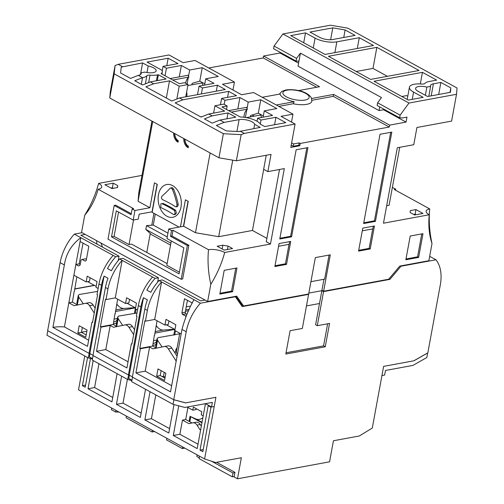 <?xml version="1.0" encoding="UTF-8"?>
<svg xmlns="http://www.w3.org/2000/svg" width="504" height="504" viewBox="0 0 504 504"><rect width="100%" height="100%" fill="white"/><g stroke="black" fill="none" stroke-linecap="round" stroke-linejoin="round"><path stroke-width="0.76" d="M279.367 94.135L281.837 91.375L285.837 89.958C293.813 88.937 305.966 90.626 311.037 97.303A15.933 5.657 10.4 0 1 311.485 98.513L311.837 101.178A16.663 5.916 -169.6 0 1 306.703 104.341A16.663 5.916 -169.6 0 1 293.145 103.748L294.185 101.707L276.305 105.002M311.485 98.513L333.623 94.431L389.63 125.124L406.066 122.088L406.98 117.111L402.501 117.936L399.634 117.816L377.118 105.475L377.609 102.797L381.465 97.543L300.416 53.128L298.022 66.169L379.071 110.578L383.557 109.752L406.066 122.088M280.117 52.322L279.991 53.002L298.57 63.183M279.991 53.002L263.554 56.032L319.555 86.726L298.601 90.588M379.745 106.917L379.071 110.578M399.634 117.816L400.126 115.133L408.983 103.049L282.908 33.963L274.05 46.047L273.559 48.724L296.068 61.066L298.935 61.186M296.068 61.066L296.56 58.382L300.416 53.128M383.683 109.072L383.557 109.752M400.126 115.133L377.609 102.797M296.56 58.382L274.05 46.047M440.88 82.435L433.409 83.815A9.374 3.326 10.4 0 0 430.517 85.592A9.374 3.326 10.4 0 0 430.63 86.386L426.863 87.079A9.374 3.326 10.4 0 0 418.459 86.568A9.374 3.326 10.4 0 0 415.573 88.345A9.374 3.326 10.4 0 0 418.062 91.281L427.631 96.522L450.437 92.314L450.809 87.879L440.88 82.435L438.669 94.487M359.27 37.712L336.848 41.845A15.618 5.544 -169.6 0 1 315.082 38.128L305.519 32.886L290.72 35.614L325.049 54.432L373.477 45.499L359.27 37.712L357.292 48.485M422.446 72.33L374.018 81.264L408.353 100.075L423.146 97.348L413.582 92.106A15.618 5.544 -169.6 0 1 409.424 87.217A15.618 5.544 -169.6 0 1 414.238 84.256A15.618 5.544 -169.6 0 1 421.716 84.036A4.164 1.481 10.4 0 0 424.866 83.45A15.618 5.544 -169.6 0 1 429.188 81.497L436.659 80.123L422.446 72.33L420.317 83.941M376.853 47.351L328.425 56.278L370.642 79.412L419.07 70.484L376.853 47.351L372.991 68.418L387.412 76.318M355.049 35.4L345.114 29.956L332.804 27.859L309.998 32.061L319.567 37.302A9.374 3.326 10.4 0 0 332.627 39.532L355.049 35.4M282.908 33.963L330.441 25.2L347.848 28.174L457.04 88.005L456.517 94.286L408.983 103.049M428.81 96.308L430.63 86.386M401.808 96.491L406.621 95.603L407.774 96.233M343.734 37.485L345.114 29.956M330.624 39.74L332.804 27.859M356.215 71.505L372.991 68.418M305.519 32.886L303.71 42.733M425.363 95.275L426.863 87.079M449.978 92.402L450.809 87.879M392.301 187.778L392.918 187.664L395.728 189.208L394.235 189.479L429.717 208.921A11.63 4.133 -169.6 0 0 426.113 211.308A11.63 4.133 -169.6 0 0 429.225 214.767L383.468 223.203L397.316 147.754L413.759 144.724L416.921 127.493L451.597 121.099L456.517 94.286M399.729 147.313L389.088 205.267L386.675 205.714M414.616 214.988L422.988 213.444L415.951 209.588L410.275 210.641L410.117 212.524L414.616 214.988M415.951 209.588L415.107 214.187L416.084 214.717M395.728 189.208L395.546 190.197M413.645 214.458L415.107 214.187M429.225 214.767A78.309 49.928 118.7 0 0 432.016 243.501A78.309 53.537 79.6 0 1 429.717 208.921M323.952 279.273L321.93 290.298L323.618 291.224L388.71 279.222L399.785 266.081L428.86 260.719L432.016 243.501M100.907 243.023L102.583 247.168M323.618 291.224L330.296 254.841L315.346 257.601L308.668 293.983L243.577 305.985L236.716 296.15L207.648 301.505L81.566 232.42L84.729 215.202A78.309 53.537 -100.4 0 0 98.141 189.239L133.623 208.681L132.13 208.952L131.078 214.698L114.188 205.449L108.001 239.148L181.175 279.248L187.356 245.542L170.472 236.288L171.971 236.011L173.023 230.271L208.505 249.713A78.309 53.537 -100.4 0 0 210.804 284.288A78.309 49.928 118.7 0 0 224.708 252.479A11.63 4.133 10.4 0 0 208.505 249.713M167.133 263.617L131.538 244.106L129.024 244.572L133.528 220.009M118.553 212.052L114.093 236.389L129.024 244.572M114.093 236.389L111.523 236.861L116.298 210.817L133.188 220.072L134.946 210.496L132.13 208.952M170.472 236.288L171.53 230.542L168.714 229.005L166.956 238.575L183.84 247.829L179.059 273.874L111.523 236.861M171.291 240.95L166.824 265.287L179.374 272.166M152.246 211.793L139.18 214.156L138.266 219.133L133.188 220.072M306.482 305.915L319.505 303.515M235.79 296.321L241.888 305.059L243.577 305.985M310.93 281.673L324.645 279.147L329.068 255.068M181.175 279.248L182.668 278.97L188.855 245.265L171.971 236.011M131.254 213.702L115.687 205.172L114.188 205.449M207.648 301.505L210.804 284.288M187.356 245.542L188.855 245.265M171.53 230.542L173.023 230.271M98.141 189.239A11.63 4.133 -169.6 0 0 101.682 187.204A11.63 4.133 -169.6 0 0 98.633 183.393A78.309 49.928 -61.3 0 1 84.729 215.202M232.564 248.554L228.06 246.091L222.837 245.196L217.161 246.242L224.192 250.097L232.564 248.554M279.506 169.476L266.251 241.725L270.472 244.043L224.708 252.479M266.868 238.348L252.472 230.46L218.692 236.685L195.483 232.722L183.658 226.246L168.714 229.005M232.741 160.165L218.692 236.685M252.472 230.46L263.693 169.331M266.232 155.276L263.655 169.312L267.876 171.625L284.319 168.594L270.472 244.043M222.837 245.196L222.144 248.976M228.06 246.091L227.436 249.505M195.483 232.722L210.118 152.97M236.363 160.782L218.95 157.809L223.373 133.699L241.158 134.65L236.363 160.782L271.039 154.388L267.876 171.625M218.95 157.809L109.759 97.978L110.288 91.697L115.082 65.564L114.181 73.868L109.759 97.978M140.818 74.29L141.095 72.79L144.856 72.097A9.374 3.326 10.4 0 0 153.266 72.608A9.374 3.326 10.4 0 0 156.152 70.825A9.374 3.326 10.4 0 0 148.182 65.993L146.985 72.519M148.182 65.993L142.594 62.924L121.237 67.114L120.601 72.986L130.536 78.429L138.317 75.361A9.374 3.326 10.4 0 0 141.202 73.584A9.374 3.326 10.4 0 0 141.095 72.79M223.373 133.699L114.181 73.868M254.64 124.324A9.374 3.326 10.4 0 0 248.768 120.494A9.374 3.326 10.4 0 0 239.098 119.637L224.148 122.396L216.367 125.465L226.296 130.901L238.871 131.576L260.228 127.386L254.64 124.324L253.865 128.564M152.706 121.508L138.071 201.266L138.77 192.893L151.95 121.092M142.594 62.924L140.452 74.592M241.158 134.65L244.27 133.421L240.049 131.109M224.148 122.396L219.927 120.084L235.771 117.161L228.035 112.921L226.958 118.787M228.035 112.921L212.19 115.844L204.404 118.906L212.146 123.146L219.927 120.084M212.19 115.844L208.814 113.992L224.658 111.069L214.95 105.752L223.763 104.126L227.14 105.972L221.911 106.936L240.238 116.985A15.618 5.544 -169.6 0 1 260.411 124.205L264.713 126.561L285.787 122.674L275.94 117.281L260.99 120.034L257.613 118.182L272.563 115.429L264.26 110.88L276.816 108.562L260.776 99.773L248.22 102.085L239.917 97.537L224.967 100.296L221.59 98.444L236.54 95.691L228.659 91.369L182.921 99.805L175.14 102.873L201.027 117.06L208.814 113.992M182.921 99.805L179.544 97.952L225.282 89.523L217.4 85.201L202.457 87.961L199.08 86.108L214.024 83.349L205.72 78.8L218.276 76.488L202.236 67.7L189.68 70.012L181.383 65.463L166.433 68.216L163.057 66.37L178.007 63.611L168.153 58.212L147.08 62.099L161.91 70.226A15.618 5.544 -169.6 0 1 162.294 71.952A15.618 5.544 -169.6 0 1 161.085 73.609L179.418 83.651L184.647 82.688L188.023 84.54L179.203 86.165L169.495 80.842L153.651 83.765L145.87 86.833L171.763 101.02L179.544 97.952M153.651 83.765L150.274 81.913L166.118 78.996L158.382 74.756L157.305 80.621M158.382 74.756L157.487 74.92A15.618 5.544 -169.6 0 1 150.003 75.14A4.164 1.481 10.4 0 0 148.012 75.197A4.164 1.481 10.4 0 0 146.859 75.72A15.618 5.544 -169.6 0 1 142.537 77.673L134.757 80.741L142.493 84.981L150.274 81.913M141.315 84.338L142.537 77.673L138.317 75.361M122.415 66.648L118.194 64.336L115.082 65.564M113.243 183.173L104.87 184.716L111.907 188.572L117.59 187.519L117.747 185.636L113.243 183.173L112.398 187.765L113.368 188.301M98.633 183.393L141.983 175.398M134.946 210.496L149.89 207.743L138.071 201.266M110.937 188.036L112.398 187.765M117.747 185.636L117.394 187.557M118.194 64.336L169.016 54.968L183.084 62.672L195.042 60.467L234.442 82.058L222.484 84.263L241.618 94.752L253.575 92.547L292.975 114.137L281.018 116.342L295.092 124.053L244.27 133.421M232.98 90.014L234.442 82.058M291.514 122.094L292.975 114.137M191.879 84.811L192.144 83.362L199.779 81.106L204.794 83.859M199.779 81.106L202.236 67.7M166.786 65.684L168.153 58.212M163.057 66.37L162.219 70.919M166.433 68.216L165.047 75.776M181.383 65.463L179.285 76.866M257.613 118.182L257.046 121.275M260.99 120.034L260.266 123.978M275.94 117.281L274.567 124.746M250.412 116.884L250.677 115.435L258.313 113.18L263.334 115.933M258.313 113.18L260.776 99.773M169.495 80.842L166.339 98.047M179.203 86.165L176.847 99.017M188.023 84.54L185.774 96.806M205.72 78.8L204.567 85.094M199.08 86.108L197.511 94.639M202.457 87.961L201.361 93.933M217.4 85.201L216.304 91.174M187.11 84.036L188.288 77.603M188.534 76.287L189.68 70.012M264.26 110.88L263.101 117.174M200.699 116.878L202.18 116.607M228.659 91.369L227.562 97.341M221.59 98.444L220.437 104.737M224.967 100.296L224.223 104.372M239.917 97.537L237.825 108.946M245.391 117.476L246.828 109.677M247.067 108.36L248.22 102.085M227.14 105.972L226.504 109.456M214.95 105.752L213.595 113.11M152.504 210.357L152.038 211.787M152.315 210.256L157.084 184.281M149.89 207.743L154.457 182.845L157.273 184.388L152.145 212.348L179.059 227.096M183.765 138.531A8.329 5.695 -100.4 0 0 188.149 147.779L188.433 146.248A6.665 4.555 79.6 0 1 184.918 139.161M173.634 132.974A8.329 5.695 -100.4 0 0 178.019 142.222L178.303 140.692A6.665 4.555 79.6 0 1 174.787 133.61M172.538 185.585A16.663 11.39 -100.4 0 0 158.47 194.739A16.663 11.39 -100.4 0 0 166.918 216.229A16.663 11.39 -100.4 0 0 180.986 207.075A16.663 11.39 -100.4 0 0 172.538 185.585M180.457 226.838L185.415 199.811L188.231 201.354L183.658 226.246M184.653 139.016A8.329 5.695 -100.4 0 0 188.276 147.105M174.523 133.465A8.329 5.695 -100.4 0 0 178.145 141.555M176.047 206.867L175.423 206.716A65.974 23.43 10.4 0 0 169.571 203.156A65.974 23.43 10.4 0 0 162.761 199.773C161.349 198.715 161.11 197.499 162.036 196.125A65.356 19.41 152.6 0 0 170.157 188.162L171.316 188.036L172.412 189.397A65.356 47.263 -111.7 0 1 176.954 204.296L176.973 205.607L176.047 206.867L177.257 206.646L178.189 205.386L178.164 204.076A67.038 48.479 68.3 0 0 173.628 189.17L172.538 187.809L171.379 187.935M174.05 214.635L175.279 214.408L176.368 213.123L175.726 210.363A67.36 23.921 10.4 0 0 169.861 206.804A67.36 23.921 10.4 0 0 163.057 203.421L161.847 203.648A65.684 23.323 -169.6 0 1 168.657 207.024A65.684 23.323 -169.6 0 1 174.51 210.584L175.146 213.349L174.05 214.635L173.401 214.49A65.129 23.127 10.4 0 0 167.555 210.93A65.129 23.127 10.4 0 0 160.738 207.547L160.984 203.534M170.157 188.162L171.845 187.671M183.443 226.283L188.042 201.247M311.919 100.283L333.276 96.346L389.277 127.04L389.63 125.124M333.623 94.431L333.276 96.346M295.092 124.053L290.802 147.414L299.773 145.763L300.195 143.464L389.277 127.04M219.838 294.078L224.198 270.333L236.974 267.977L232.621 291.721L219.838 294.078M286.518 264.392L290.732 241.416L279.077 243.564L274.856 266.54L286.518 264.392L285.44 263.806L289.012 244.346M291.577 236.817L307.957 147.584L296.15 149.757L279.77 238.997L291.577 236.817L290.606 236.282L306.848 147.785M391.81 132.124L380.003 134.297L363.623 223.537L375.43 221.357L391.81 132.124M374.441 225.981L362.779 228.129L358.565 251.112L370.219 248.957L374.441 225.981M418.635 257.424L405.852 259.781L410.212 236.036L422.988 233.68L418.635 257.424L417.558 256.832L406.004 258.968M235.752 268.204L231.544 291.136L232.621 291.721M231.544 291.136L219.99 293.265M417.558 256.832L421.766 233.906M358.709 250.293L369.142 248.371L370.219 248.957M275.008 265.728L285.44 263.806M369.142 248.371L372.714 228.917M362.281 230.838L372.828 228.892L373.325 226.183M278.58 246.273L289.126 244.327L289.624 241.618M363.756 222.793L374.453 220.821L375.43 221.357M374.453 220.821L390.701 132.325M279.909 238.253L290.606 236.282M299.773 145.763L298.796 145.228L293.164 146.267L293.586 143.968L291.633 142.897M291.211 145.196L293.164 146.267M300.195 143.464L299.219 142.928L298.796 145.228M299.219 142.928L293.586 143.968M278.832 106.388L293.145 103.748M250.526 116.248L251.37 116.707M228.81 110.716A14.748 10.08 79.6 0 1 229.226 110.527L246.569 107.333L247.445 109.135A11.661 7.976 -100.4 0 0 244.169 115.151A11.661 7.976 -100.4 0 0 243.942 117.268M246.336 117.64L260.581 115.013A14.748 10.08 79.6 0 1 261.62 117.445M229.226 110.527L229.503 111.1M247.445 109.135L231.336 112.102M262.238 97.291L280.111 93.996A15.933 5.657 10.4 0 0 294.185 101.707M263.554 56.032L263.201 57.947L208.763 67.99M263.201 57.947L316.676 87.255M254.249 116.178L252.246 115.082M170.27 78.643A14.748 10.08 79.6 0 1 170.692 78.454L188.03 75.26L188.906 77.062A11.661 7.976 -100.4 0 0 185.636 83.072A11.661 7.976 -100.4 0 0 185.611 83.217M186.65 92.024A14.748 10.08 79.6 0 1 186.94 96.592M187.841 85.554L202.041 82.933A14.748 10.08 79.6 0 1 203.087 85.365M170.692 78.454L170.969 79.027M188.906 77.062L172.803 80.029M152.183 211.762L152.441 210.326M170.535 245.089L151.509 234.662L145.832 229.414L146.538 225.584L153.266 225.093L155.289 214.074M167.952 233.138L153.266 225.093M167.259 236.943L146.538 225.584M170.887 243.148L145.832 229.414M146.765 252.454L150.249 233.497M151.767 225.2L153.947 213.337M188.553 310.817A7.497 2.665 10.4 0 0 186.732 310.987A7.497 2.665 10.4 0 0 185.396 311.384M174.976 329.521L166.402 324.828M186.228 306.86L189.762 306.212M189.132 309.632A10.622 3.774 10.4 0 0 185.711 309.677M173.036 404.321L184.88 407.465L212.379 402.394L211.535 406.993L214.225 406.495L215.914 397.303L185.718 402.866L173.88 399.729L173.036 404.321L131.664 381.654L132.489 377.156M92.459 359.006L88.326 357.909L89.17 353.31L89.857 353.493M131.859 380.596L127.726 379.499L128.57 374.9L129.257 375.083M93.089 355.572L92.263 360.064L127.726 379.499M92.528 358.64L89.378 356.914L89.977 353.632M131.928 380.23L128.772 378.504L129.377 375.222M88.326 357.909L46.96 335.236L47.785 330.744M205.474 403.666L211.535 406.993M84.748 355.944L78.523 389.876L204.599 458.961L215.498 462.502L241.359 457.733L237.491 478.8L329.566 461.821L333.428 440.761L359.289 435.991L372.299 428.041L383.62 366.383L413.809 360.814L427.675 352.932L426.831 357.525L412.965 365.406L385.466 370.478L384.621 375.077L381.931 375.575L383.62 366.383L413.96 360.782L427.827 352.907L440.307 284.88A39.375 25.106 -61.3 0 0 435.96 259.781L429.666 256.328M152.384 430.353L152.082 431.997L154.552 431.544M197.127 454.873L196.825 456.517L199.238 457.834M74.586 289.094L94.5 285.422M86.852 331.235L81.465 332.231M164.972 378.12L160.24 375.53L156.656 376.192L164.531 380.507L165.866 373.231L157.991 368.915L156.656 376.192M161.141 370.635L160.24 375.53M154.388 335.229L152.636 346.072L156.435 348.151M164.235 346.531L167.693 345.895A6.25 4.271 79.6 0 1 167.756 345.883A6.25 4.271 79.6 0 1 171.914 348.207L177.068 356.24M86.171 334.94L81.446 332.35L77.855 333.012L85.737 337.327L87.072 330.051L79.191 325.735L77.855 333.012M82.341 327.461L81.446 332.35M74.183 291.274L72.437 302.123L77.635 304.97M85.441 303.351L88.893 302.715A6.25 4.271 79.6 0 1 88.962 302.702A6.25 4.271 79.6 0 1 93.114 305.027L95.143 308.183M168.928 320.954L168.286 324.481L164.947 325.093L165.999 319.347L175.852 324.746L174.8 330.492L181.157 333.976M82.076 232.697L74.321 234.127A39.375 25.106 118.7 0 0 60.134 262.647L47.653 330.668L89.019 353.336L101.506 285.314A39.375 25.106 -61.3 0 1 104.063 276.098L108.001 278.258A39.375 25.106 118.7 0 0 105.443 287.475L92.963 355.496L128.419 374.926L140.906 306.904A39.375 25.106 -61.3 0 1 143.464 297.688L147.401 299.849A39.375 25.106 118.7 0 0 144.843 309.065L132.357 377.087L173.729 399.754L186.215 331.733A39.375 25.106 -61.3 0 1 200.403 303.213L161.564 281.931L154.678 319.467L164.947 325.093M154.678 319.467L145.41 321.174L144.843 320.865L139.784 348.44L140.345 348.749L135.916 372.878L170.535 391.847L181.994 329.421C184.766 318.887 188.742 308.971 193.927 299.666M114.988 313.639L113.243 324.481L117.035 326.56M124.835 324.941L128.293 324.305A6.25 4.271 79.6 0 1 128.356 324.293A6.25 4.271 79.6 0 1 132.514 326.617L134.537 329.774M129.534 299.363L128.885 302.891L125.546 303.502L126.605 297.763L136.452 303.156L135.4 308.902L137.535 310.073M115.277 297.877L106.01 299.584L107.976 288.861A39.375 25.106 118.7 0 1 122.163 260.341L119.631 258.955L122.97 258.338L158.426 277.773L155.093 278.384L122.163 260.341L115.277 297.877L125.546 303.502M106.01 299.584L105.449 299.275L100.384 326.85L100.951 327.159L96.522 351.288L126.913 367.945L131.342 343.816L131.903 344.125L136.968 316.55L136.401 316.241L138.373 305.519A39.375 25.106 -61.3 0 1 152.561 276.998M90.134 277.773L89.485 281.301L86.153 281.912L87.205 276.173L97.052 281.566L95.999 287.312L98.135 288.483M80.224 264.424L79.216 263.869L75.877 264.48L73.905 275.209L86.153 281.912M73.905 275.209L64.418 326.913A26.687 9.475 10.4 0 0 52.901 327.386L87.513 346.355L91.942 322.226L92.509 322.535L97.568 294.96L97.007 294.651L98.973 283.928A39.375 25.106 -61.3 0 1 113.161 255.408L74.321 234.127M145.41 321.174L147.376 310.451A39.375 25.106 118.7 0 1 161.564 281.931L159.031 280.545L162.37 279.928L200.598 300.875L205.008 300.063M200.403 303.213L235.374 296.768L242.235 306.602L308.599 294.368L302.343 328.451L290.09 330.712L285.799 354.073L325.256 346.796L323.568 345.87L286.033 352.794M234.87 296.491L235.374 296.768M400.485 265.954L400.989 266.232L435.96 259.781M85.214 234.417L80.804 235.236L119.032 256.183L115.693 256.794L113.161 255.408M76.835 276.809L74.403 291.4M72.437 302.123L68.846 302.784L74.157 305.695L85.308 303.377A6.25 4.271 -100.4 0 1 85.371 303.364A6.25 4.271 -100.4 0 1 89.529 305.689L94.248 313.041M117.646 299.174L115.208 313.759M113.243 324.481L100.384 326.85M157.04 320.764L154.608 335.349M152.636 346.072L139.784 348.44M119.631 258.955A39.375 25.106 118.7 0 0 111.409 270.717L107.472 268.556A39.375 25.106 -61.3 0 1 115.693 256.794M119.032 256.183L118.22 260.587M158.426 277.773L157.62 282.171M159.031 280.545A39.375 25.106 118.7 0 0 150.809 292.307L146.866 290.147A39.375 25.106 -61.3 0 1 155.093 278.384M96.932 244.068L96.566 240.641M78.693 266.024L75.877 264.48L80.092 241.504L88.817 246.286L86.215 260.455L85.163 261.141L82.064 259.447L81.012 260.133L80.098 265.11L78.693 266.024M79.216 263.869L83.021 243.111M86.411 259.384L85.403 258.829L82.064 259.447M186.14 316.103L182.536 314.496L181.9 312.889L184.502 298.714L192.389 303.036M185.856 316.777L185.629 316.197M186.871 314.433L185.869 313.885L182.536 314.496M185.869 313.885L185.239 312.272L181.9 312.889M185.239 312.272L187.431 300.321M216.607 462.3L234.958 472.355L234.114 476.948L237.491 478.8M192.056 422.976L185.711 419.504L182.467 420.103L179.865 434.272L173.288 435.481L178.731 405.833M185.711 419.504L187.916 407.49M204.712 403.805L205.361 404.164L197.209 448.591L173.288 435.481M187.116 407.049L192.805 410.168L193.366 407.106L201.808 411.73L201.247 414.798L203.213 415.876M192.805 410.168L196.056 409.569L196.22 408.668M200.705 429.54L199.943 429.679L197.026 425.137A6.25 4.271 -100.4 0 0 192.868 422.806A6.25 4.271 -100.4 0 0 192.805 422.818L188.906 423.631L182.467 420.103M200.611 430.044L199.943 429.679M201.323 426.17L200.277 424.538A6.25 4.271 -100.4 0 0 196.119 422.207A6.25 4.271 -100.4 0 0 196.056 422.22L192.938 422.799M117.111 373.678L111.938 401.864L88.017 388.76L93.19 360.574M145.536 389.258L140.364 417.438L116.443 404.334L121.615 376.148M141.164 413.066L123.02 403.118L116.443 404.334M123.02 403.118L127.386 379.31M112.738 397.492L94.595 387.544L88.017 388.76M94.595 387.544L98.96 363.737M176.186 352.624L179.758 333.213M166.874 438.291L166.572 439.935L182.335 448.573L184.804 448.119M182.637 446.928L182.335 448.573M198.009 444.213L179.865 434.272M200.025 450.135L208.177 405.707L210.987 407.251L202.835 451.679L200.025 450.135L203.225 449.543M64.418 326.913L88.647 340.187M140.345 348.749L149.612 347.042L145.183 371.171L171.662 385.68M145.183 371.171L135.916 372.878M327.625 323.789L323.568 345.87M325.256 346.796L329.547 323.436L317.293 325.697L315.605 324.771L321.861 290.682L323.549 291.608L389.913 279.373L400.989 266.232M204.599 458.961L215.914 397.303L185.573 402.898L173.729 399.754M90.474 358.476L85.201 387.217L82.391 385.673L87.564 357.487M174.006 404.58L168.783 433.018L144.862 419.908L150.035 391.721M52.901 327.386L64.361 264.959C65.999 253.796 71.48 244.698 80.797 237.674L80.092 241.504M165.148 377.149L163.517 376.255L162.055 376.526M308.095 294.09L308.599 294.368M317.293 325.697L323.549 291.608M163.517 376.255L164.235 372.336M176.179 361.103L168.33 348.869A6.25 4.271 -100.4 0 0 164.172 346.544A6.25 4.271 -100.4 0 0 164.109 346.557L152.958 348.875L149.612 347.042M133.648 334.631L128.93 327.279A6.25 4.271 -100.4 0 0 124.772 324.954A6.25 4.271 -100.4 0 0 124.709 324.967L113.558 327.285L110.218 325.452L105.79 349.581L96.522 351.288M152.082 431.997L126.12 417.772L126.422 416.121M115.939 410.382L115.637 412.026L118.957 412.033M115.637 412.026L111.415 409.714L111.718 408.07M169.59 428.639L151.439 418.698L144.862 419.908M151.439 418.698L155.812 394.884M85.592 385.081L82.391 385.673M131.985 343.696L131.342 343.816M100.951 327.159L110.218 325.452M92.585 322.106L91.942 322.226M105.79 349.581L128.048 361.777M128.419 374.926L129.245 375.146L143.464 297.688M132.401 376.872L129.245 375.146M89.019 353.336L89.844 353.556L104.063 276.098M93.001 355.282L89.844 353.556M389.006 278.876L389.913 279.373M308.832 293.082L321.861 290.682M94.267 285.296L74.617 288.918M199.534 456.189L199.093 458.621L232.3 476.822L234.203 476.469M234.908 472.639L232.999 472.991L232.3 476.822M211.478 461.198L232.999 472.991M179.644 333.831L158.042 337.68L157.084 338.568L157.569 340.231L162.086 346.973M177.566 354.218L175.909 351.861A8.537 5.059 -146.9 0 1 176.268 348.844A8.537 5.059 -146.9 0 1 177.036 348.031M156.341 348.1L155.686 346.185L157.084 338.568M135.576 307.931L127.008 303.238M96.176 286.341L87.608 281.648M137 312.984L118.642 316.09L117.684 316.978L118.169 318.641L122.692 325.382M173.779 335.122L174.825 329.44L154.778 333.113M153.625 340.679L156.801 340.087M156.164 325.559L156.92 326.51C158.917 328.973 161.072 330.151 163.372 330.051L174.447 329.232M116.941 326.51L116.285 324.595L117.684 316.978M97.6 291.394L79.241 294.5L78.284 295.394L78.769 297.051L83.292 303.799M134.379 313.532L135.425 307.849L115.378 311.522M114.232 319.089L117.407 318.497M116.764 303.969L117.52 304.92C119.517 307.383 121.672 308.561 123.971 308.461L135.047 307.642M77.54 304.92L76.885 303.005L78.284 295.394M201.947 422.787L190.663 416.619L196.062 419.051C198.015 419.901 200.321 419.473 202.973 417.778M287.003 90.172A13.331 4.731 -169.6 0 1 305.575 93.341A13.331 4.731 -169.6 0 1 305.014 100.044A13.331 4.731 -169.6 0 1 286.442 96.869A13.331 4.731 -169.6 0 1 287.003 90.172M433.409 83.815L431.191 95.867M413.582 92.106L412.247 99.357M336.848 41.845L334.87 52.618M315.082 38.128L313.274 47.975M236.924 131.468L239.098 119.637M150.003 75.14L148.642 82.562M157.487 74.92L156.41 80.785M146.859 75.72L145.366 83.847M174.51 210.584L175.726 210.363M176.954 204.296L178.164 204.076M172.412 189.397L173.628 189.17M161.847 203.648L163.057 203.421M200.277 424.538L197.026 425.137M140.906 306.904L138.373 305.519M107.976 288.861L105.443 287.475M186.215 331.733L181.994 329.421M147.376 310.451L144.843 309.065M101.506 285.314L98.973 283.928M64.361 264.959L60.134 262.647M93.114 305.027L89.529 305.689M171.914 348.207L168.33 348.869M132.514 326.617L128.93 327.279M174.434 352.139L175.909 351.861M156.171 347.848L157.569 340.231M152.75 345.454A14.156 5.027 10.4 0 0 153.159 345.385A14.156 5.027 10.4 0 0 156.001 344.459M153.103 343.564A12.915 4.586 10.4 0 0 156.391 340.162M155.957 326.686L156.92 326.51M155.056 331.582L163.372 330.051M116.77 326.258L118.169 318.641M113.356 323.864A14.156 5.027 10.4 0 0 113.759 323.795A14.156 5.027 10.4 0 0 116.6 322.869M113.702 321.974A12.915 4.586 10.4 0 0 116.991 318.572M116.556 305.096L117.52 304.92M115.655 309.992L123.971 308.461M77.37 304.668L78.769 297.051M202.028 422.321L196.062 419.051M189.819 421.747L190.751 416.669M409.424 87.217L407.182 99.439M161.91 74.056L162.294 71.952M196.119 422.207L192.868 422.806M88.962 302.702L85.371 303.364M167.756 345.883L164.172 346.544M128.356 324.293L124.772 324.954M187.179 313.74L186.423 314.187M174.718 334.933L175.461 330.857M135.318 313.343L136.067 309.267M189.12 421.369L190.052 416.26"/></g></svg>
